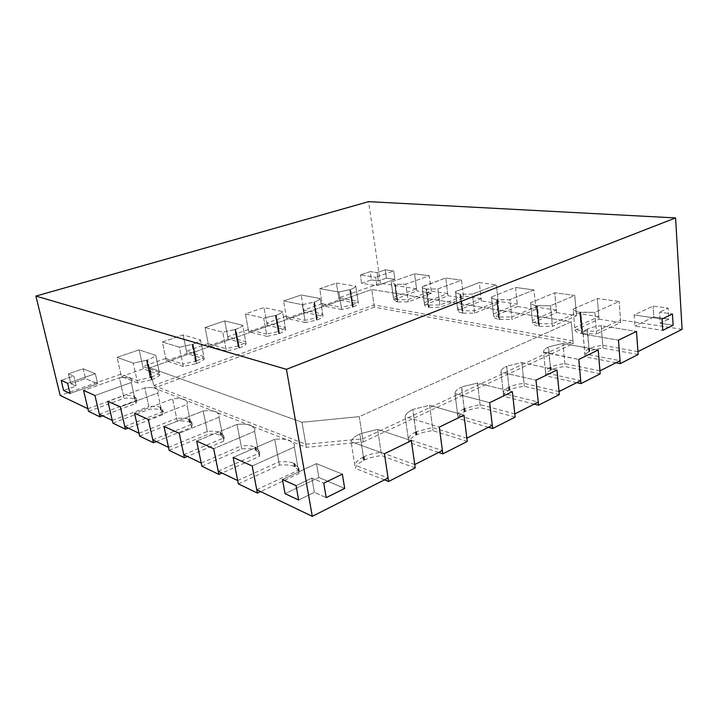 <?xml version="1.0" encoding="UTF-8"?>
<svg xmlns="http://www.w3.org/2000/svg" width="718" height="718" viewBox="0 0 718 718"><rect width="100%" height="100%" fill="white"/><g stroke="black" fill="none" stroke-linecap="round" stroke-linejoin="round"><path stroke-width="0.54" stroke-dasharray="3.59 2.69" d="M415.228 467.921L381.581 455.661C375.352 456.262 369.734 457.68 364.717 459.924L363.362 460.579C358.731 462.984 356.056 465.596 355.338 468.405L351.057 441.714C351.811 439.039 354.53 436.544 359.215 434.228C354.53 436.544 351.811 439.039 351.057 441.714L384.417 453.74L351.057 441.714L354.809 465.093L388.079 478.026M384.471 479.848L355.338 468.405M414.753 464.537L381.087 452.403C374.85 453.004 369.223 454.422 364.205 456.657L363.407 457.025L359.781 433.959L359.215 434.228L360.005 433.851L363.918 460.301M381.087 452.403L377.605 429.4L360.589 433.591L377.605 429.4L411.36 440.664L377.605 429.4L381.581 455.661M467.283 441.435L433.008 430.683C426.986 431.285 421.654 432.613 417.014 434.686L415.767 435.287C411.522 437.495 409.215 439.874 408.847 442.423L405.167 416.619C405.553 414.214 407.896 411.944 412.195 409.816C407.896 411.944 405.553 414.214 405.167 416.619L439.29 427.111L405.167 416.619L408.389 439.219L442.414 450.545M438.644 452.448L408.847 442.423M466.871 438.177L432.577 427.533L415.839 431.868L412.715 409.565L412.195 409.816L412.913 409.475L416.278 435.027M432.577 427.533L429.579 405.302L413.451 409.233L429.579 405.302L463.99 415.13L429.579 405.302L433.008 430.683M515.147 417.086L480.45 407.644C474.616 408.237 469.554 409.493 465.255 411.405L464.097 411.961C460.193 413.999 458.21 416.171 458.147 418.477L454.979 393.527C455.059 391.346 457.07 389.282 461.019 387.316C457.07 389.282 455.059 391.346 454.979 393.527L489.64 402.681L454.979 393.527L457.752 415.381L492.288 425.316M488.393 427.291L458.147 418.477M514.806 413.936L480.082 404.593L464.187 408.659L461.495 387.092L461.019 387.316L461.683 387.002L464.573 411.719M480.082 404.593L477.506 383.08L462.186 386.778L477.506 383.08L512.356 391.66L477.506 383.08L480.45 407.644M559.322 394.622L524.355 386.32C518.71 386.912 513.882 388.088 509.879 389.865L508.811 390.377C505.248 392.243 503.542 394.209 503.686 396.282L500.967 372.139L535.987 380.19L500.976 372.202L503.354 393.356L538.231 402.08M534.246 404.099L503.695 396.354M559.026 391.57L524.041 383.367C518.387 383.959 513.558 385.135 509.547 386.903L508.918 387.199L506.603 366.306L506.163 366.512C502.564 368.307 500.841 370.183 500.967 372.139C500.841 370.183 502.564 368.307 506.163 366.512L506.773 366.225L509.241 390.161M524.041 383.367L521.824 362.527L507.24 366.018L521.824 362.527L556.953 370.021L521.824 362.527L524.355 386.32M600.203 373.827L565.102 366.53C559.627 367.113 555.023 368.226 551.28 369.878L550.293 370.362C547.215 371.969 545.734 373.665 545.842 375.442L543.517 352.062L578.798 359.413L543.589 352.439L545.626 372.938L580.691 380.603M576.644 382.658L545.913 375.846M599.952 370.865L564.833 363.667C559.358 364.25 554.745 365.363 551.002 367.006L550.419 367.284L548.022 347.225C544.917 348.769 543.418 350.384 543.517 352.062C543.418 350.384 544.917 348.769 548.022 347.225L548.597 346.956L550.697 370.156M564.833 363.667L562.948 343.464L549.028 346.758L562.948 343.464L598.211 349.998L562.948 343.464L565.102 366.53M137.623 382.945L121.387 376.573L117.061 357.322L133.261 363.164L146.418 360.292L150.69 380.028L137.623 382.945L133.261 363.164L117.061 357.322L139.139 349.846L155.743 355.392C154.343 356.909 151.624 358.408 147.585 359.88L146.418 360.292L150.161 377.569L150.654 377.399L146.912 360.122L133.261 363.164L137.075 380.486L150.161 377.569M151.363 379.786L147.1 360.059L147.585 359.88L151.848 379.607L150.69 380.028M151.848 379.607C155.851 378.081 158.534 376.519 159.908 374.922L155.743 355.392C154.343 356.909 151.624 358.408 147.585 359.88L151.319 377.156C155.321 375.631 158.014 374.078 159.396 372.489L155.743 355.392L139.139 349.846L117.061 357.322L120.848 374.177L137.075 380.486M121.387 376.573L143.286 368.864L159.908 374.922M143.286 368.864L139.139 349.846L142.765 366.494L159.396 372.489M183.332 366.485L166.307 360.759L162.358 341.992L179.365 347.216L191.993 344.469L195.879 363.703L183.332 366.485L179.365 347.216L162.358 341.992L183.171 334.947L200.519 339.901C199.353 341.301 196.876 342.701 193.088 344.093L191.993 344.469L195.395 361.316L195.861 361.154L192.46 344.317L179.365 347.216L182.839 364.089L195.395 361.316M196.974 363.308C200.726 361.872 203.167 360.418 204.316 358.937L200.519 339.901C199.353 341.301 196.876 342.701 193.088 344.093L196.974 363.308L195.879 363.703M166.307 360.759L186.949 353.489L204.316 358.937M186.949 353.489L183.171 334.947L162.358 341.992L165.822 358.426L182.839 364.089M226.376 350.994L208.678 345.843L205.07 327.534L222.759 332.201L234.903 329.58L238.448 348.338L226.376 350.994L222.759 332.201L205.07 327.534L224.716 320.883L242.702 325.308C241.751 326.609 239.498 327.911 235.935 329.221L234.903 329.58L238.008 346.004L238.439 345.852L235.342 329.427L222.759 332.201L225.928 348.661L238.008 346.004M239.471 347.961C242.998 346.614 245.224 345.25 246.157 343.877L242.702 325.308C241.751 326.609 239.498 327.911 235.935 329.221L239.471 347.961L238.448 348.338M208.678 345.843L228.171 338.977L246.157 343.877M228.171 338.977L224.716 320.883L205.07 327.534L208.229 343.563L225.928 348.661M266.979 336.383L248.715 331.752L245.403 313.874L263.685 318.047L275.371 315.534L278.602 333.834L266.979 336.383L263.685 318.047L245.403 313.874L263.982 307.582L282.506 311.531C281.752 312.743 279.697 313.963 276.349 315.193L275.371 315.534L278.198 331.554L275.793 315.39L263.685 318.047L266.566 334.103L278.198 331.554M279.571 333.484C282.892 332.21 284.92 330.935 285.665 329.652L282.506 311.531C281.752 312.743 279.697 313.963 276.349 315.193L279.571 333.484L278.602 333.834M248.715 331.752L267.15 325.263L285.665 329.652M267.15 325.263L263.982 307.582L245.403 313.874L248.302 329.526L266.566 334.103M305.347 322.57L286.59 318.415L283.565 300.959L302.341 304.674L313.604 302.26L316.548 320.129L305.347 322.57L302.341 304.674L283.565 300.959L301.165 294.999L320.138 298.517C319.555 299.639 317.688 300.779 314.529 301.946L313.604 302.26L316.18 317.903L313.999 302.134L302.341 304.674L304.971 320.345L316.18 317.903M317.464 319.797C320.596 318.595 322.445 317.401 323.019 316.207L320.138 298.517C319.555 299.639 317.688 300.779 314.529 301.946L317.464 319.797L316.548 320.129M286.59 318.415L304.064 312.267L323.019 316.207M304.064 312.267L301.165 294.999L283.565 300.959L286.213 316.243L304.971 320.345M238.34 483.851L279.419 465.093C285.459 464.555 290.413 464.995 294.281 466.395L299.28 471.089L299.029 473.521L260.598 491.561M299.029 473.521L294.335 447.09L252.197 465.982L294.335 447.09L294.613 444.792L289.641 440.394C285.764 439.111 280.783 438.743 274.707 439.308L233.144 457.447L274.707 439.308L279.419 465.093M201.857 466.197L241.769 448.912C247.459 448.391 252.045 448.759 255.527 450.015L259.728 453.902L259.333 456.46L221.988 473.036M259.333 456.46L254.594 431.347L213.668 448.714L254.594 431.347L255.025 428.924L250.851 425.289C247.351 424.141 242.747 423.835 237.021 424.383L196.678 441.094L237.021 424.383L241.769 448.912M169.143 450.357L207.906 434.354C213.273 433.851 217.536 434.157 220.704 435.287L224.267 438.545L223.729 441.157L187.443 456.469M223.729 441.157L218.972 417.23L179.249 433.286L218.972 417.23L219.555 414.762L216.01 411.719C212.842 410.687 208.561 410.436 203.158 410.965L163.991 426.456L203.158 410.965L207.906 434.354M139.642 436.077L177.274 421.197C182.363 420.703 186.348 420.963 189.229 421.987L192.28 424.733L191.598 427.354L156.371 441.57M191.598 427.354L186.868 404.512L148.303 419.42L186.868 404.512L187.586 402.035L184.553 399.468C181.672 398.535 177.669 398.328 172.553 398.84L134.544 413.254L172.553 398.84L177.274 421.197M574.965 330.172L599.045 319.178L597.34 298.526L573.081 309.117C573.673 310.499 575.899 311.531 579.731 312.204L581.598 333.52C577.784 332.757 575.576 331.644 574.965 330.172L573.081 309.117L597.34 298.526L619.131 301.479L594.845 312.366L579.731 312.204L581.831 330.953L580.198 312.285L579.731 312.204C575.899 311.531 573.673 310.499 573.081 309.117L574.732 327.552C575.333 329.015 577.55 330.118 581.374 330.872M582.244 333.637L580.377 312.312L580.853 312.375L582.729 333.717L581.598 333.52M582.729 333.717L596.64 333.852L594.845 312.366L619.131 301.479L597.34 298.526L598.83 316.611L574.732 327.552M599.045 319.178L620.738 322.544L596.64 333.852M620.738 322.544L619.131 301.479L620.531 319.923L596.416 331.178L594.845 312.366L580.853 312.375L582.495 331.061L596.416 331.178M532.621 322.983L556.612 312.59L554.736 292.764L530.557 302.781C530.943 304.073 532.882 305.033 536.382 305.653L538.428 326.098C534.946 325.398 533.007 324.356 532.621 322.983L530.557 302.781L554.736 292.764L574.741 295.466L550.509 305.751L536.382 305.653L538.599 323.639L536.382 305.653C532.882 305.033 530.943 304.073 530.557 302.781L532.361 320.47C532.747 321.835 534.686 322.867 538.177 323.558M539.46 326.277L552.492 326.358L550.509 305.751L537.414 305.814L539.46 326.277L538.428 326.098M556.612 312.59L576.536 315.687L552.492 326.358M576.536 315.687L574.741 295.466L554.736 292.764L556.378 310.131L532.361 320.47M474.661 313.147L472.408 294.111L460.444 294.183L463.128 313.156L474.661 313.147L498.409 303.57L496.326 284.858L472.408 294.111L460.821 294.227L462.841 310.804L474.383 310.777L498.148 301.237L517.283 304.163L493.419 313.963L491.498 296.956L493.688 316.378L517.534 306.532L515.515 287.451L491.498 296.956C491.695 298.167 493.392 299.065 496.596 299.639L498.786 319.286C495.591 318.639 493.894 317.67 493.688 316.378L491.498 296.956L515.515 287.451L533.941 289.946L509.843 299.684L496.596 299.639L498.902 316.916L496.596 299.639C493.392 299.065 491.695 298.167 491.498 296.956L493.419 313.963C493.616 315.247 495.321 316.207 498.516 316.844M499.728 319.447L511.979 319.483L509.843 299.684L497.538 299.783L499.728 319.447L498.786 319.286M517.534 306.532L535.897 309.377L511.979 319.483M535.897 309.377L533.941 289.946L515.515 287.451L517.283 304.163M457.788 310.454L481.419 300.932L479.292 282.551L455.49 291.741C455.661 292.809 457.151 293.599 459.942 294.102L462.248 313.003C459.466 312.438 457.976 311.594 457.788 310.454L455.49 291.741C455.661 292.809 457.151 293.599 459.942 294.102L462.32 310.714L459.942 294.102L460.444 294.183L462.248 313.003M463.128 313.156L462.607 313.066M498.409 303.57L481.419 300.932M457.779 310.284L455.481 291.58L479.292 282.551L496.326 284.858L479.292 282.551L481.159 298.643L457.501 308.13C457.689 309.252 459.179 310.095 461.961 310.652M363.209 441.965L573.242 343.635L374.356 307.151L371.762 289.48L149.856 367.778L301.991 422.274L359.242 416.637L363.209 441.965L306.353 447.35L154.226 388.007L149.856 367.778L301.991 422.274L306.353 447.35M374.356 307.151L154.226 388.007M573.242 343.635L571.259 321.808L371.762 289.48L149.856 367.778L153.679 385.494L305.805 444.236L362.716 438.824L572.991 340.915L374.033 304.953L153.679 385.494M305.805 444.236L301.991 422.274L359.242 416.637L571.259 321.808L371.762 289.48L374.033 304.953M673.134 325.209L660.318 323.288L668.808 319.142L668.117 308.103L653.102 306.074L634.129 314.951L662.032 319.025L634.129 314.951L634.927 326.017L662.759 330.37L634.927 326.017L634.129 314.951L653.102 306.074L668.117 308.103L659.6 312.177L668.117 308.103L668.808 319.142L653.82 316.961L668.808 319.142L660.318 323.288L659.6 312.177L672.452 313.972L659.6 312.177L660.318 323.288L673.134 325.209M653.82 316.961L634.927 326.017L653.82 316.961L653.102 306.074L653.82 316.961M361.594 283.296L371.412 279.903L370.201 271.628L360.346 274.967L370.201 271.628L377.121 272.598L370.201 271.628L371.412 279.903L361.594 283.296L376.887 285.683L394.909 279.356L393.733 270.973L385.243 269.824L377.121 272.598L378.323 280.944L371.412 279.903L378.323 280.944L377.121 272.598L385.243 269.824L393.733 270.973L375.658 277.202L393.733 270.973L394.909 279.356L386.428 278.126L394.909 279.356L376.887 285.683L375.658 277.202L360.346 274.967L375.658 277.202L376.887 285.683L361.594 283.296L360.346 274.967L361.594 283.296M386.428 278.126L378.323 280.944L386.428 278.126L385.243 269.824L386.428 278.126M344.712 488.437L318.855 477.488L285.055 493.688L318.855 477.488L316.476 463.631L282.47 479.543L316.476 463.631L342.36 474.149L316.476 463.631L318.855 477.488L344.712 488.437M298.652 500.024L314.358 492.351L326.205 497.637L314.358 492.351L311.881 478.098L323.737 483.178L311.881 478.098L296.076 485.646L311.881 478.098L314.358 492.351L298.652 500.024M70.086 393.455L97.666 383.762L85.514 378.619L83.198 368.792L68.434 373.782L73.775 376.07L61.174 380.369L73.775 376.07L76.171 386.078L63.624 390.439L76.171 386.078L73.775 376.07L68.434 373.782L83.198 368.792L95.332 373.719L83.198 368.792L85.514 378.619L70.822 383.69L85.514 378.619L97.666 383.762L95.332 373.719L67.618 383.259L95.332 373.719L97.666 383.762L70.086 393.455M70.822 383.69L76.171 386.078L70.822 383.69L68.434 373.782L70.822 383.69M638.149 354.521L603.03 348.113C597.717 348.688 593.31 349.747 589.81 351.281L588.886 351.73C586.211 353.13 584.919 354.602 584.999 356.128L583.016 333.466L583.169 334.085L618.467 340.17L583.169 334.085L584.91 353.974L620.056 360.696M615.954 362.769L585.161 356.792M637.943 351.649L602.797 345.331C597.484 345.905 593.068 346.965 589.568 348.499L589.02 348.751L586.947 329.284C584.255 330.63 582.944 332.021 583.016 333.466C582.944 332.021 584.255 330.63 586.947 329.284L587.477 329.032L589.263 351.542M602.797 345.331L601.19 325.73C595.841 326.322 591.408 327.363 587.88 328.853L587.88 328.853C591.408 327.363 595.841 326.322 601.19 325.73L636.489 331.42L601.19 325.73L603.03 348.113M341.651 309.503L322.49 305.778L319.725 288.717L338.905 292.02L349.783 289.704L352.466 307.16L341.651 309.503L338.905 292.02L319.725 288.717L336.41 283.071L355.769 286.186C355.338 287.227 353.633 288.304 350.653 289.408L349.783 289.704L352.125 304.988L350.16 289.578L338.905 292.02L341.31 307.331L352.125 304.988M353.328 306.846C356.29 305.706 357.977 304.585 358.39 303.481L355.769 286.186C355.338 287.227 353.633 288.304 350.653 289.408L353.328 306.846L352.466 307.16M322.49 305.778L339.058 299.953L358.39 303.481M339.058 299.953L336.41 283.071L319.725 288.717L322.149 303.66L341.31 307.331M112.897 423.126L149.443 409.233C154.28 408.748 158.014 408.973 160.653 409.906L163.291 412.249L162.474 414.833L128.262 428.09M162.474 414.833L157.772 392.988L120.346 406.891L157.772 392.988L158.624 390.538L156.012 388.348C153.374 387.505 149.622 387.334 144.758 387.828L107.862 401.299L144.758 387.828L149.443 409.233M88.538 411.342L124.043 398.319C128.648 397.853 132.157 398.041 134.589 398.885L136.878 400.904L135.953 403.435L102.719 415.83M135.953 403.435L131.295 382.497L94.956 395.51L131.295 382.497L132.265 380.1L129.985 378.215C127.562 377.444 124.043 377.3 119.412 377.785L83.575 390.412L119.412 377.785L124.043 398.319M424.553 304.953L447.96 295.744L445.734 278.01L422.157 286.904C422.319 287.846 423.629 288.537 426.079 288.977L428.475 307.196C426.025 306.703 424.724 305.949 424.553 304.953L422.157 286.904C422.319 287.846 423.629 288.537 426.079 288.977L428.475 307.196M429.283 307.34L440.188 307.295L463.711 298.185L461.53 280.155L437.836 288.95L426.887 289.103L429.283 307.34L428.808 307.259M463.711 298.185L447.96 295.744M424.553 304.638L422.166 286.617L445.734 278.01L461.53 280.155L445.734 278.01L447.682 293.536L424.257 302.709C424.419 303.696 425.729 304.441 428.179 304.935M481.159 298.643L463.442 295.942L439.892 305.015L428.987 305.069L426.537 289.049L437.836 288.95L440.188 307.295M393.688 299.828L416.862 290.916L414.555 273.791L391.256 282.003L394.685 284.229L397.153 301.811L393.688 299.828L391.229 282.398L394.685 284.229L396.848 299.621L395.115 284.301L397.153 301.811M397.907 301.946L408.237 301.874L431.509 293.186L429.238 275.784L405.805 284.175L395.438 284.346L397.467 301.865M431.509 293.186L416.862 290.916M393.715 299.406L391.256 282.003L414.555 273.791L429.238 275.784L414.555 273.791L416.575 288.789L393.41 297.243L396.848 299.621M447.682 293.536L431.222 291.023L407.932 299.666L397.601 299.756L395.115 284.301L405.805 284.175L408.237 301.874M415.839 431.868L415.327 432.119C411.073 434.318 408.757 436.688 408.389 439.219M464.187 408.659L463.711 408.901C459.807 410.929 457.815 413.092 457.752 415.381M508.918 387.199L508.479 387.415C504.916 389.273 503.21 391.229 503.345 393.284L503.354 393.356M550.419 367.284L550.006 367.481C546.928 369.088 545.447 370.775 545.554 372.534L545.626 372.938M589.02 348.751L588.643 348.939C585.969 350.339 584.676 351.793 584.748 353.319L584.91 353.974M682.1 329.32L620.531 319.923M582.495 331.061L581.831 330.953M598.83 316.611L576.312 313.174L552.25 323.791L550.509 305.751L574.741 295.466L576.312 313.174M539.021 326.205L536.974 305.751L539.209 323.737L552.25 323.791M539.209 323.737L538.599 323.639M556.378 310.131L535.655 306.963L511.71 317.015L509.843 299.684L533.941 289.946L535.655 306.963M499.324 319.384L497.134 299.729L499.459 317.006L511.71 317.015M499.459 317.006L498.902 316.916M462.841 310.804L462.32 310.714M428.987 305.069L428.511 304.988M397.601 299.756L397.153 299.684M416.575 288.789L380.369 283.26L338.734 297.844L358.067 301.327L355.769 286.186L336.41 283.071L338.734 297.844M352.969 306.981L350.294 289.534L352.996 304.674C355.957 303.543 357.645 302.422 358.067 301.327M352.996 304.674L352.502 304.854M322.149 303.66L303.696 310.122L322.66 314.008L320.138 298.517L301.165 294.999L303.696 310.122M317.087 319.941L314.152 302.081L317.096 317.58C320.228 316.378 322.086 315.184 322.66 314.008M317.096 317.58L316.575 317.769M286.213 316.243L266.755 323.064L285.27 327.399L282.506 311.531L263.982 307.582L266.755 323.064M279.167 333.628L275.945 315.337L279.167 331.204C282.488 329.939 284.525 328.664 285.27 327.399M279.167 331.204L278.611 331.411M248.302 329.526L227.741 336.733L245.727 341.562L242.702 325.308L224.716 320.883L227.741 336.733M239.049 348.122L235.513 329.374L239.031 345.627C242.558 344.281 244.793 342.926 245.727 341.562M239.031 345.627L238.439 345.852M208.229 343.563L186.483 351.183L203.84 356.568L200.519 339.901L183.171 334.947L186.483 351.183M196.517 363.479L192.639 344.254L193.088 344.093L196.49 360.921C200.241 359.494 202.691 358.04 203.84 356.568M196.49 360.921L195.861 361.154M165.822 358.426L142.765 366.494M151.319 377.156L150.654 377.399M120.848 374.177L60.177 395.43M87.919 408.739L123.469 395.762L119.412 377.785C124.043 377.3 127.562 377.444 129.985 378.215L132.265 380.1L131.295 382.497L135.37 400.832L136.312 398.31L134.015 396.309C131.591 395.474 128.073 395.295 123.469 395.762M99.335 414.214L135.37 400.832M112.268 420.416L148.859 406.576L144.758 387.828C149.622 387.334 153.374 387.505 156.012 388.348L158.624 390.538L157.772 392.988L161.891 412.123L162.708 409.547L160.078 407.223C157.439 406.307 153.697 406.092 148.859 406.576M124.788 426.42L161.891 412.123M139.005 433.241L176.691 418.414L172.553 398.84C177.669 398.328 181.672 398.535 184.553 399.468L187.586 402.035L186.868 404.512L191.015 424.517L191.697 421.915L188.646 419.186C185.765 418.172 181.78 417.921 176.691 418.414M152.799 439.856L191.015 424.517M168.506 447.386L207.314 431.455L203.158 410.965C208.561 410.436 212.842 410.687 216.01 411.719L219.555 414.762L218.972 417.23L223.136 438.186L223.684 435.593L220.121 432.362C216.953 431.24 212.69 430.944 207.314 431.455M183.772 454.709L223.136 438.186M201.219 463.074L241.185 445.869L237.021 424.383C242.747 423.835 247.351 424.141 250.851 425.289L255.025 428.924L254.594 431.347L258.749 453.345L259.144 450.805L254.953 446.946C251.462 445.699 246.866 445.339 241.185 445.869M218.218 471.232L258.749 453.345M237.694 480.575L278.835 461.898L274.707 439.308C280.783 438.743 285.764 439.111 289.641 440.394L294.613 444.792L294.335 447.09L298.446 470.245L298.697 467.822L293.707 463.173C289.839 461.782 284.875 461.351 278.835 461.898M256.739 489.712L298.446 470.245M363.407 457.025L362.85 457.303C358.21 459.7 355.527 462.293 354.809 465.093M380.369 283.26L368.585 201.65M150.834 377.327L146.912 360.122L151.184 379.849M196.041 361.091L192.46 344.317L196.346 363.541M238.609 345.789L235.342 329.427L238.879 348.176M278.772 331.357L275.793 315.39L279.015 333.69M316.719 317.715L313.999 302.134L316.934 319.995M352.637 304.809L350.16 289.578L352.834 307.026M431.222 291.023L429.238 275.784L405.805 284.175L407.932 299.666M463.442 295.942L461.53 280.155L437.836 288.95L439.892 305.015M498.148 301.237L496.326 284.858L472.408 294.111L474.383 310.777M582.011 330.989L580.198 312.285L582.065 333.61M393.41 297.243L391.229 282.398L393.383 297.656M424.257 302.395L422.157 286.904L424.257 302.709M457.492 307.95L455.481 291.58L457.501 308.13M499.055 316.934L496.982 299.702L499.172 319.357M538.76 323.665L536.804 305.724L538.85 326.178M572.991 340.915L571.259 321.808L359.242 416.637L362.716 438.824M363.362 460.579L362.85 457.303M364.717 459.924L364.205 456.657M364.143 460.193L363.631 456.926M415.767 435.287L415.327 432.119M417.014 434.686L416.575 431.518M416.485 434.928L416.036 431.769M464.097 411.961L463.711 408.901M465.255 411.405L464.869 408.345M464.752 411.629L464.375 408.578M508.811 390.377L508.479 387.415M509.879 389.865L509.547 386.903M509.421 390.08L509.089 387.119M550.293 370.362L550.006 367.481M551.28 369.878L551.002 367.006M550.859 370.075L550.571 367.203M294.892 466.646L294.308 463.415M295.304 466.826L294.73 463.595M294.281 466.395L293.707 463.173M294.721 466.574L294.147 463.343M256.075 450.231L255.491 447.161M256.443 450.401L255.859 447.323M255.527 450.015L254.953 446.946M255.922 450.168L255.348 447.099M221.189 435.485L220.606 432.559M221.521 435.638L220.947 432.703M220.704 435.287L220.121 432.362M221.063 435.431L220.48 432.505M189.678 422.166L189.094 419.366M189.974 422.301L189.39 419.5M189.229 421.987L188.646 419.186M189.552 422.112L188.978 419.312M462.751 313.093L462.464 310.741M588.886 351.73L588.643 348.939M589.81 351.281L589.568 348.499M589.415 351.47L589.173 348.679M161.056 410.068L160.482 407.384M161.335 410.193L160.751 407.51M160.653 409.906L160.078 407.223M160.949 410.023L160.374 407.339M134.957 399.029L134.383 396.462M135.208 399.145L134.634 396.569M134.589 398.885L134.015 396.309M134.858 398.993L134.284 396.417M428.933 307.277L428.637 305.015M397.584 301.892L397.278 299.702M503.686 396.282L503.345 393.284M545.842 375.442L545.554 372.534M299.28 471.089L298.697 467.822M259.728 453.902L259.144 450.805M224.267 438.545L223.684 435.593M192.28 424.733L191.697 421.915M584.999 356.128L584.748 353.319M163.291 412.249L162.708 409.547M136.878 400.904L136.312 398.31"/><path stroke-width="1.08" d="M438.644 452.448L442.853 453.866L467.283 441.435L463.99 415.13L439.29 427.111L442.414 450.545L414.753 464.537L411.36 440.664L415.228 467.921L388.6 481.464L384.471 479.848M260.598 491.561L257.385 493.069L252.197 465.982L256.739 489.712L312.294 516.35L388.079 478.026L384.417 453.74L411.36 440.664L384.417 453.74L388.6 481.464M442.853 453.866L439.29 427.111L463.99 415.13L466.871 438.177L492.288 425.316L489.64 402.681L512.356 391.66L489.64 402.681L492.665 428.529L488.393 427.291M534.246 404.099L538.554 405.185L559.322 394.622L556.953 370.021L535.987 380.19L538.231 402.08L514.806 413.936L512.356 391.66L515.147 417.086L492.665 428.529M538.554 405.185L535.987 380.19L556.953 370.021L559.026 391.57L580.691 380.603L578.798 359.413L598.211 349.998L578.798 359.413L580.961 383.609L576.644 382.658M615.954 362.769L620.28 363.613L638.149 354.521L636.489 331.42L618.467 340.17L620.056 360.696L599.952 370.865L598.211 349.998L600.203 373.827L580.961 383.609M257.385 493.069L238.34 483.851L233.144 457.447L252.197 465.982L233.144 457.447L237.694 480.575L218.218 471.232L213.668 448.714L196.678 441.094L201.857 466.197L218.864 474.427L213.668 448.714L196.678 441.094L201.219 463.074L183.772 454.709L179.249 433.286L163.991 426.456L169.143 450.357L184.418 457.752L179.249 433.286L163.991 426.456L168.506 447.386L152.799 439.856L148.303 419.42L134.544 413.254L139.642 436.077L153.437 442.755L148.303 419.42L134.544 413.254L139.005 433.241L124.788 426.42L120.346 406.891L107.862 401.299L112.897 423.126L125.417 429.184L120.346 406.891L107.862 401.299L112.268 420.416L99.335 414.214L94.956 395.51L83.575 390.412L88.538 411.342L99.955 416.862L94.956 395.51L83.575 390.412L87.919 408.739L60.177 395.43L35.9 296.076L286.446 369.321L675.584 217.922L368.585 201.65L35.9 296.076M221.988 473.036L218.864 474.427M187.443 456.469L184.418 457.752M156.371 441.57L153.437 442.755M673.134 325.209L662.759 330.37L662.032 319.025L672.452 313.972L662.032 319.025L662.759 330.37L673.134 325.209L672.452 313.972L673.134 325.209M344.712 488.437L326.205 497.637L323.737 483.178L342.36 474.149L323.737 483.178L326.205 497.637L344.712 488.437L342.36 474.149L344.712 488.437M298.652 500.024L285.055 493.688L282.47 479.543L296.076 485.646L282.47 479.543L285.055 493.688L298.652 500.024L296.076 485.646L298.652 500.024M70.086 393.455L63.624 390.439L61.174 380.369L67.618 383.259L61.174 380.369L63.624 390.439L70.086 393.455L67.618 383.259L70.086 393.455M620.28 363.613L618.467 340.17L636.489 331.42L637.943 351.649L682.1 329.32L675.584 217.922M128.262 428.09L125.417 429.184M102.719 415.83L99.955 416.862M312.294 516.35L286.446 369.321"/></g></svg>
